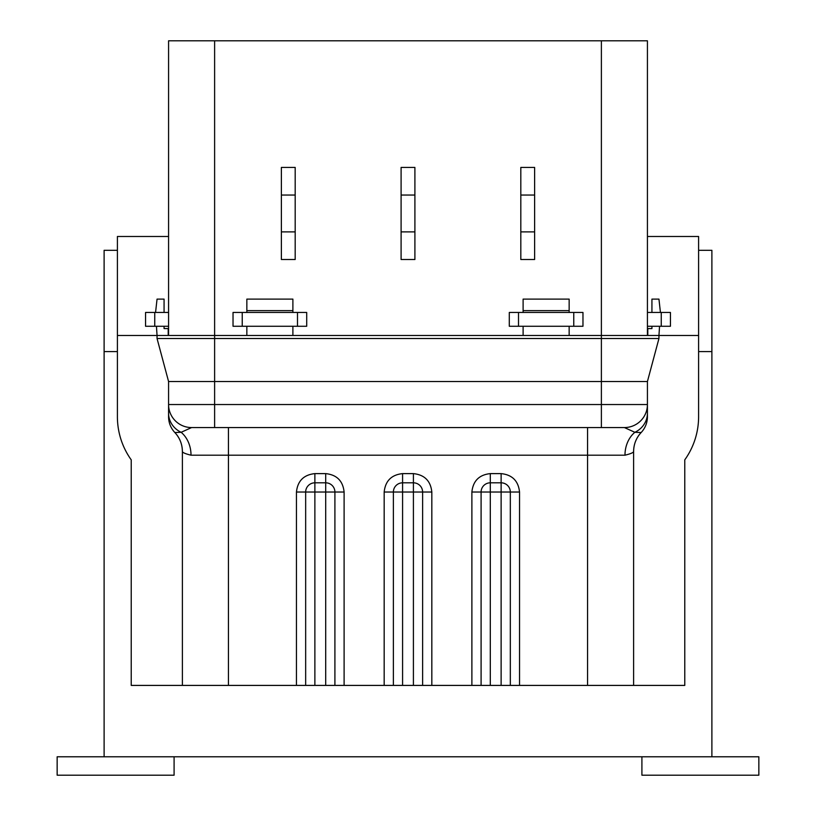 <?xml version="1.0" encoding="UTF-8"?>
<svg xmlns="http://www.w3.org/2000/svg" width="816" height="816" viewBox="0 0 816 816"><rect width="100%" height="100%" fill="white"/><g stroke="black" fill="none" stroke-linecap="round" stroke-linejoin="round"><path stroke-width="1.22" d="M174.094 756.779L57.151 756.779L57.151 775.2L174.094 775.2L174.094 756.779L758.849 756.779L758.849 775.2L641.906 775.2L641.906 756.779M698.598 250.298L711.889 250.298L711.889 351.594L698.598 351.594L711.889 351.594L711.889 756.779M117.402 250.298L104.111 250.298L104.111 351.594L117.402 351.594L104.111 351.594L104.111 756.779M647.425 236.487L698.598 236.487L698.598 335.478L658.951 335.478L698.598 335.478L698.598 416.731A74.185 74.185 0 0 1 684.777 459.847L684.777 685.409L633.614 685.409L633.614 451.493A27.622 27.622 0 0 1 641.152 432.531A27.622 27.622 0 0 0 633.614 451.493C633.491 452.594 630.615 453.829 624.985 455.195L587.571 455.195L587.571 685.409L633.614 685.409M587.571 685.409L519.537 685.409L519.537 492.028C518.364 480.92 512.224 474.779 501.126 473.617L490.304 473.617C479.196 474.779 473.056 480.92 471.883 492.028L471.883 685.409L431.827 685.409L431.827 492.028C430.654 480.92 424.514 474.779 413.406 473.617L402.584 473.617C391.476 474.779 385.346 480.92 384.173 492.028L384.173 685.409L344.107 685.409L344.107 492.028C342.944 480.92 336.804 474.779 325.696 473.617L314.874 473.617C303.766 474.779 297.626 480.92 296.453 492.028L296.453 685.409L228.429 685.409L228.429 455.195L191.015 455.195C185.385 453.818 182.509 452.594 182.386 451.493A27.622 27.622 0 0 0 174.848 432.531A27.622 27.622 0 0 1 182.386 451.493L182.386 685.409L131.223 685.409L131.223 459.847A74.185 74.185 0 0 1 117.402 416.731L117.402 335.478L157.049 335.478L117.402 335.478L117.402 236.487L168.575 236.487L168.575 335.478L168.575 40.8L168.575 236.487M647.425 335.478L647.425 40.8L168.575 40.8M520.812 195.044L520.812 259.508L534.623 259.508L534.623 167.423L520.812 167.423L520.812 195.044L534.623 195.044M281.377 195.044L281.377 259.508L295.188 259.508L295.188 167.423L281.377 167.423L281.377 195.044L295.188 195.044M414.905 231.887L414.905 167.423L401.095 167.423L401.095 259.508L414.905 259.508L414.905 231.887L401.095 231.887M154.754 312.457L154.754 326.267L145.554 326.267L145.554 312.457L168.575 312.457M154.754 326.267L168.575 326.267M297.493 312.457L233.029 312.457L233.029 326.267L306.704 326.267L306.704 312.457L297.493 312.457L297.493 326.267M573.76 326.267L582.971 326.267L582.971 312.457L573.76 312.457L573.76 326.267L509.296 326.267L509.296 312.457L573.76 312.457M647.425 312.457L670.446 312.457L670.446 326.267L647.425 326.267M191.015 455.195A27.622 22.45 90 0 0 181.132 432.296L191.597 427.564L624.403 427.564L634.868 432.296L641.152 432.531A23.021 23.021 0 0 0 647.425 416.731L647.425 404.542L214.618 404.542L214.618 335.478L658.951 335.478L659.552 326.267M214.618 40.8L214.618 335.478L157.049 335.478L157.049 338.518L168.575 381.521L157.049 338.518L601.382 338.518L601.382 427.564M624.985 455.195A27.622 22.45 -90 0 1 634.868 432.296A23.021 21.42 -0 0 0 647.425 413.212L647.425 381.521L658.951 338.518L647.425 381.521L168.575 381.521L168.575 416.731A23.021 23.021 0 0 0 174.848 432.531L181.132 432.296A23.021 21.42 0 0 1 168.575 413.212L168.575 416.731A23.021 23.021 0 0 0 174.848 432.531C179.785 437.906 182.294 444.23 182.386 451.493A27.622 27.622 0 0 0 174.848 432.531M510.326 685.409L481.093 685.409L481.093 492.028A9.211 9.211 0 0 1 490.304 482.817L501.126 482.817A9.211 9.211 0 0 1 510.326 492.028L510.326 685.409L519.537 685.409M471.883 685.409L481.093 685.409M422.617 685.409L393.383 685.409L393.383 492.028A9.211 9.211 0 0 1 402.584 482.817L413.406 482.817A9.211 9.211 0 0 1 422.617 492.028L422.617 685.409L431.827 685.409M384.173 685.409L393.383 685.409M334.907 685.409L305.663 685.409L305.663 492.028A9.211 9.211 0 0 1 314.874 482.817L325.696 482.817A9.211 9.211 0 0 1 334.907 492.028L334.907 685.409L344.107 685.409M296.453 685.409L305.663 685.409M182.386 685.409L228.429 685.409M601.382 40.8L601.382 338.518L658.951 338.518L658.951 335.478M214.618 427.564L214.618 404.542L168.575 404.542L168.575 413.212M647.425 404.542A23.021 23.021 0 0 1 624.403 427.564A23.021 23.021 0 0 0 647.425 404.542M168.575 404.542A23.021 23.021 0 0 0 191.597 427.564M168.208 335.478L168.208 328.573L164.067 328.573L164.067 326.267M164.067 312.457L164.067 299.105L157.049 299.105L155.56 312.457M156.448 326.267L157.049 335.478M651.933 326.267L651.933 328.573L647.792 328.573L647.792 335.478M660.44 312.457L658.951 299.105L651.933 299.105L651.933 312.457M292.893 310.621L292.893 299.105L246.85 299.105L246.85 310.621L292.893 310.621L292.893 312.457M292.893 326.267L292.893 335.478M246.85 310.621L246.85 312.457M246.85 326.267L246.85 335.478M569.15 310.621L569.15 299.105L523.107 299.105L523.107 310.621L569.15 310.621L569.15 312.457M569.15 326.267L569.15 335.478M523.107 310.621L523.107 312.457M523.107 326.267L523.107 335.478M414.905 195.044L401.095 195.044M281.377 231.887L295.188 231.887M520.812 231.887L534.623 231.887M242.24 312.457L242.24 326.267M518.507 312.457L518.507 326.267M661.246 312.457L661.246 326.267M641.152 432.531C636.215 437.906 633.706 444.23 633.614 451.493A27.622 27.622 0 0 1 641.152 432.531A23.021 23.021 0 0 0 647.425 416.731M314.874 473.617L314.874 492.028L325.696 492.028L325.696 473.617M402.584 473.617L402.584 492.028L413.406 492.028L413.406 473.617M490.304 473.617L490.304 492.028L501.126 492.028L501.126 473.617M228.429 427.564L228.429 455.195L587.571 455.195L587.571 427.564M314.874 685.409L314.874 492.028L296.453 492.028M325.696 685.409L325.696 492.028L344.107 492.028M402.584 685.409L402.584 492.028L384.173 492.028M413.406 685.409L413.406 492.028L431.827 492.028M490.304 685.409L490.304 492.028L471.883 492.028M501.126 685.409L501.126 492.028L519.537 492.028"/></g></svg>
